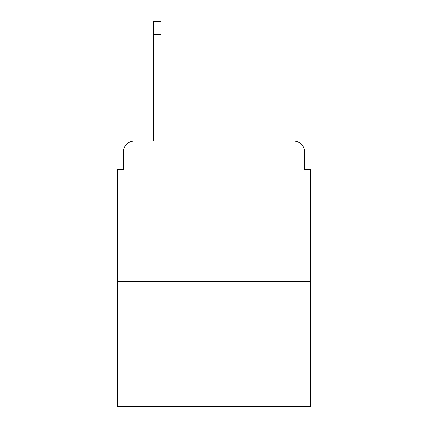 <?xml version="1.0" encoding="UTF-8"?>
<svg xmlns="http://www.w3.org/2000/svg" width="428" height="428" viewBox="0 0 428 428"><rect width="100%" height="100%" fill="white"/><g stroke="black" fill="none" stroke-linecap="round" stroke-linejoin="round"><path stroke-width="0.64" d="M310.3 281.383L310.3 169.638L304.683 169.638L304.683 152.234A11.23 11.23 0 0 0 293.453 141.005L134.547 141.005A11.23 11.23 0 0 0 123.318 152.234L123.318 169.638L117.7 169.638L117.7 406.6L310.3 406.6L310.3 281.383L117.7 281.383M310.3 169.638L304.683 169.638M123.318 169.638L117.7 169.638M160.939 21.4L160.939 34.315L153.636 34.315L153.636 21.4L160.939 21.4M153.636 141.005L153.636 34.315M160.939 141.005L160.939 34.315"/></g></svg>
